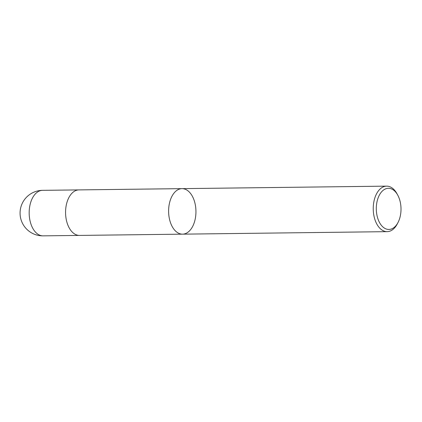 <?xml version="1.0" encoding="UTF-8"?>
<svg xmlns="http://www.w3.org/2000/svg" width="422" height="422" viewBox="0 0 422 422"><rect width="100%" height="100%" fill="white"/><g stroke="black" fill="none" stroke-linecap="round" stroke-linejoin="round"><path stroke-width="0.63" d="M399.845 200.403A20.578 12.354 -90.7 0 1 398.094 222.352A20.578 12.354 -90.7 0 1 380.285 223.834A20.578 12.354 -90.7 0 1 379.921 194.125A20.578 12.354 -90.7 0 1 397.761 195.17A20.578 12.354 -90.7 0 1 399.845 200.403M398.094 222.352L397.35 223.802A22.762 13.668 -90.7 0 1 387.18 231.657A22.762 13.668 -90.7 0 1 373.238 209.064A22.762 13.668 -90.7 0 1 386.626 186.139A22.762 13.668 -90.7 0 1 396.981 193.74L397.761 195.17M182.557 234.157A22.762 13.668 -90.7 0 1 169.897 220.775A22.762 13.668 -90.7 0 1 181.998 188.639A22.762 13.668 89.3 0 0 169.897 220.775A22.762 13.668 89.3 0 0 182.557 234.157A22.762 13.668 89.3 0 0 194.658 202.027A22.762 13.668 89.3 0 0 181.998 188.639L78.956 189.9A22.762 13.668 -90.7 0 0 65.568 212.825A22.762 13.668 -90.7 0 0 79.51 235.418L387.18 231.657M43.113 235.861A22.762 13.668 -90.7 0 1 29.171 213.268A22.762 13.668 -90.7 0 1 42.559 190.343A22.762 22.762 0 0 0 20.071 213.384A22.762 22.762 0 0 0 43.113 235.861L79.151 235.413M386.626 186.139L181.998 188.639M78.597 189.911L42.559 190.343"/></g></svg>

